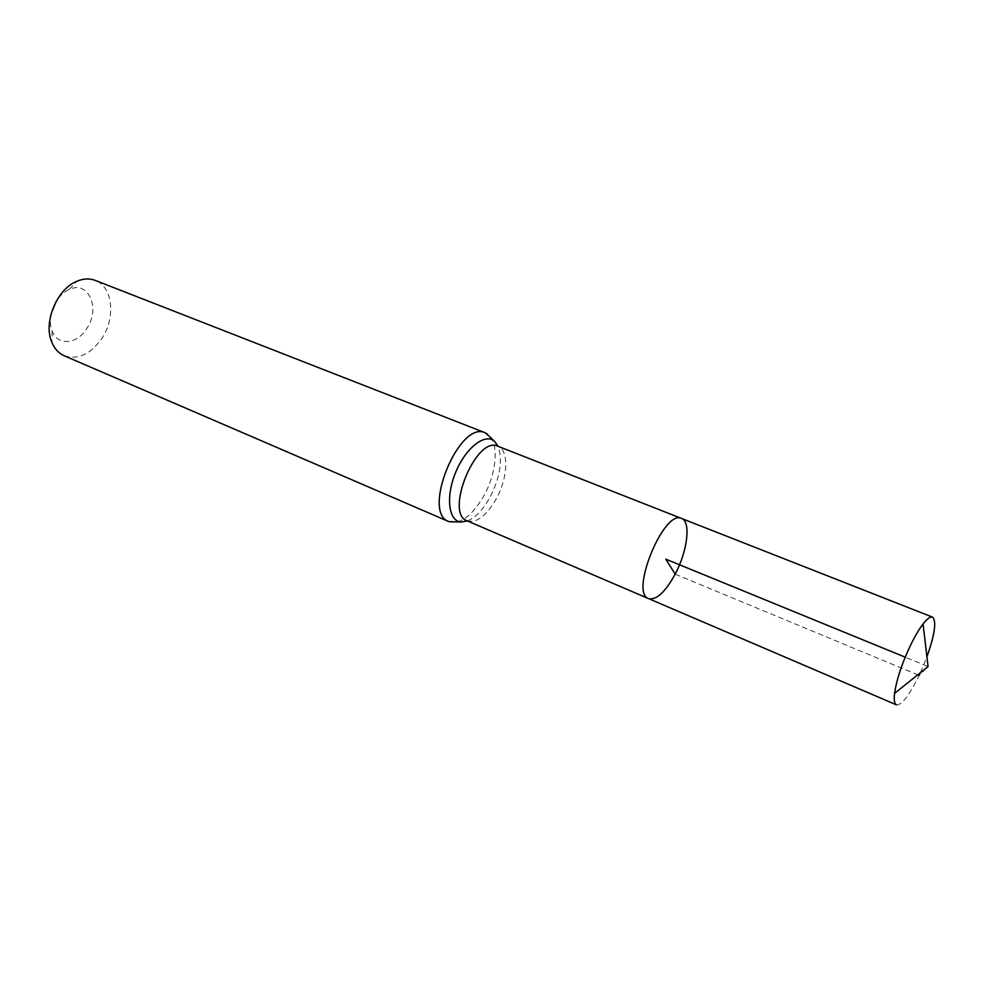 <?xml version="1.0" encoding="UTF-8"?>
<svg xmlns="http://www.w3.org/2000/svg" width="984" height="984" viewBox="0 0 984 984"><rect width="100%" height="100%" fill="white"/><g stroke="black" fill="none" stroke-linecap="round" stroke-linejoin="round"><path stroke-width="0.74" stroke-dasharray="4.92 3.69" d="M51.229 313.465C49.827 320.009 50.147 325.901 52.164 331.116C57.699 346.257 77.244 344.351 86.826 328.447C100.675 308.496 88.56 280.132 69.286 289.444C64.181 291.731 59.815 295.692 56.211 301.338M64.218 355.765C78.117 360.156 90.737 354.265 102.078 338.053C115.964 317.266 112.68 286.541 95.177 280.378M648.653 598.653C656.439 600.302 665.27 592.134 675.172 574.152C687.484 551.163 691.149 521.52 681.592 518.47M896.473 704.864C901.75 705.282 909.302 695.467 919.142 675.418L928.06 666.562L905.219 657.177M920.434 672.662L926.916 656.857M675.172 574.152L917.728 674.827M467.166 520.856C476.416 523.267 485.961 516.206 495.801 499.688C507.99 478.531 509.331 450.069 497.83 446.207M448.913 521.631C460.168 524.595 471.668 516.243 483.427 496.588C497.953 471.484 499.38 437.536 485.395 432.837M467.486 520.991C475.432 517.633 482.8 510.007 489.577 498.125C500.081 477.683 502.935 460.414 498.15 446.342M52.164 331.116L51.844 342.309M69.286 289.444L76.924 281.252"/><path stroke-width="1.48" d="M675.172 574.152C687.484 551.163 691.149 521.52 681.592 518.47C664.065 508.802 629.391 593.204 648.653 598.653C656.439 600.302 665.27 592.134 675.172 574.152L665.811 559.158L905.219 657.177M56.211 301.338L51.229 313.465M448.913 521.631C421.066 512.787 459.368 419.553 485.395 432.837L95.177 280.378C89.532 278.238 83.443 278.521 76.924 281.252C56.838 289.038 43.025 322.654 51.844 342.309C54.563 348.828 58.683 353.317 64.218 355.765L448.913 521.631L461.348 522.037L467.486 520.991M498.15 446.342L494.522 441.275L497.83 446.207L681.592 518.47C664.065 508.802 629.391 593.204 648.653 598.653L896.473 704.864C894.431 703.904 893.792 700.067 894.567 693.363C896.522 679.969 901.713 664.2 910.151 646.045C914.64 636.734 918.945 629.366 923.078 623.967C927.236 618.653 930.384 616.365 932.512 617.116C936.719 620.929 934.849 634.176 926.916 656.857M917.728 674.827L919.142 675.418L920.434 672.662M497.83 446.207C476.342 435.211 444.141 513.574 467.166 520.856L648.653 598.653M485.395 432.837L494.522 441.275C485.112 432.689 465.604 447.88 455.617 472.492C445.42 497.031 448.606 521.545 461.348 522.037L467.166 520.856M681.592 518.47L932.512 617.116M894.567 693.363L928.06 666.562L923.078 623.967"/></g></svg>
